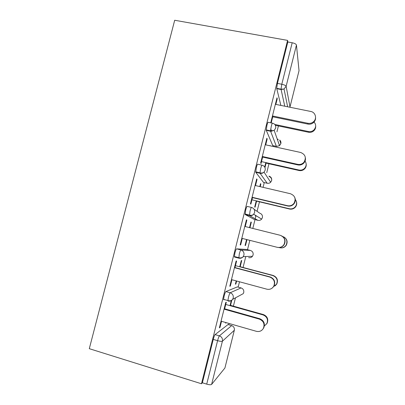 <?xml version="1.0" encoding="UTF-8"?>
<svg xmlns="http://www.w3.org/2000/svg" width="405" height="405" viewBox="0 0 405 405"><rect width="100%" height="100%" fill="white"/><g stroke="black" fill="none" stroke-linecap="round" stroke-linejoin="round"><path stroke-width="0.61" d="M228.749 324.759L229.068 323.474M233.396 306.15L235.472 297.832M238.15 287.115L239.487 281.779M243.056 267.477L245.789 256.532M247.501 249.688L249.834 240.342M252.811 228.44L255.013 219.611M255.216 218.806L255.869 216.184M257.084 211.334L259.458 201.817M263.078 187.343L264.268 182.569M266.743 172.672L268.966 163.762M273.279 146.509L273.471 145.739M276.939 131.858L278.417 125.925M89.297 348.685L174.692 20.25L287.596 40.384L201.487 383.768L89.297 348.685M299.032 70.672L296.45 45.051L286.132 86.305L289.995 106.92L299.032 70.672L290 106.945M280.867 105.411L276.686 88.315L277.435 83.405L281.794 84.25L292.187 42.753L287.818 41.973L287.596 40.384M277.435 83.405L287.818 41.973M292.187 42.753C294.683 43.3 296.106 44.064 296.45 45.051M211.612 384.406L224.917 368.003L234.323 330.267L222.411 341.212L211.612 384.406C210.878 384.932 209.248 384.841 206.717 384.132L217.596 340.676L213.253 339.395C213.936 336.818 214.549 335.218 215.08 334.596L228.01 324.552M271.011 122.877L270.839 122.396L277 97.807L277.248 98.774L276.777 98.678M271.203 122.918L272.924 116.043M275.84 104.394L277.248 98.774M275.304 124.573L275.203 124.988M224.35 299.558L223.798 299.832L223.575 299.341L224.127 296.02C224.8 293.483 225.382 292 225.863 291.58L237.355 286.902M201.487 383.768L202.373 382.776L213.253 339.395M234.92 267.786L236.621 261.002L236.11 261.043L229.797 286.264L230.344 286.057L231.928 279.733M239.74 266.794L241.289 260.582L241.739 260.547L240.195 266.718M236.211 280.893L235.386 284.194L235.872 284.011L236.621 281.004M255.595 215.389L255.433 216.078M254.163 219.404L245.177 214.534L245.658 210.134C246.316 207.669 246.837 206.418 247.217 206.393L251.485 207.426M255.509 185.576L257.064 179.38L256.684 178.909L250.447 203.811L250.867 204.12L252.558 197.367M259.797 186.578L260.531 183.647L260.866 184.057L260.455 183.961M256.238 200.824L254.699 206.98L255.064 207.254L256.593 201.133M260.212 186.675L260.866 184.057M272.737 145.582L266.282 130.344L266.91 125.368C267.548 122.973 268.014 121.956 268.297 122.31L272.398 123.171M270.742 128.846L271.679 131.352M269.998 145.795L270.064 145.522L270.206 145.84M264.981 167.589L266.1 163.119M265.801 162.582L264.693 167.017M265.705 144.858L267.189 138.95L266.87 138.232L260.673 162.972L261.028 163.539L262.774 156.578M263.478 182.387L255.763 172.302L256.319 167.614C256.967 165.184 257.459 164.05 257.793 164.212L261.974 165.159M249.536 227.62L250.938 222.001L251.328 222.188L250.918 222.087M246.564 239.512L245.071 245.47L245.496 245.521L246.974 239.613M249.946 227.726L251.328 222.188M245.248 226.552L246.873 220.062L246.427 219.849L240.155 244.903L240.636 244.959L242.276 238.418M236.115 256.983L234.52 257.043L234.348 256.517L234.93 252.938C235.594 250.432 236.145 249.07 236.576 248.847L246.645 249.465M225.798 322.537L225.646 323.144L226.208 322.653M230.536 305.35L231.812 300.257M231.275 300.626L230.02 305.654M224.527 309.288L226.304 302.201L225.727 302.505L219.368 327.883L219.991 327.417L221.52 321.307M202.373 382.776L206.717 384.132M234.333 330.257L224.917 368.003M267.189 138.95L266.718 138.849M257.064 179.38L256.593 179.268M246.873 220.062L246.407 219.945M240.636 244.959L240.17 244.843M245.496 245.521L245.086 245.415M230.344 286.057L229.878 285.93M235.872 284.011L235.462 283.9M219.991 327.417L219.52 327.281M226.187 322.734L225.777 322.618M315.561 117.541C315.682 119.429 315.05 121.065 313.662 122.447C312.007 123.925 310.103 124.472 307.937 124.092L307.876 123.272C310.053 123.657 311.977 123.105 313.637 121.616C317.206 118.478 315.439 112.215 310.797 111.471L275.37 104.303M307.937 124.092L272.732 116.797M307.876 123.272L272.454 115.946M315.682 126.152C315.789 127.914 315.196 129.438 313.905 130.724C312.356 132.106 310.569 132.617 308.539 132.253L308.488 131.534C310.529 131.898 312.326 131.387 313.88 129.995C316.34 127.059 316.259 124.264 313.647 121.606M274.808 124.467L308.488 131.534M275.37 125.287L308.539 132.253M305.39 157.864C305.679 159.671 305.238 161.301 304.084 162.764C302.398 164.643 300.313 165.361 297.832 164.916L297.705 164.349C300.201 164.8 302.302 164.076 303.998 162.187C306.499 157.692 305.38 154.452 300.647 152.472L265.24 144.757M297.832 164.916L262.648 157.079M297.705 164.349L262.303 156.472M294.81 197.589C295.645 199.655 295.447 201.624 294.227 203.502C292.547 205.664 290.36 206.499 287.661 205.993L287.474 205.689C290.188 206.196 292.385 205.36 294.076 203.183C296.166 198.764 294.951 195.615 290.431 193.737L255.044 185.465M287.661 205.993L252.497 197.61M287.474 205.689L252.087 197.255M241.805 238.302L277.172 247.298C280.042 247.855 282.31 246.944 283.976 244.554C285.793 240.2 284.518 237.102 280.149 235.27L244.782 226.435M281.551 235.801C285.019 237.978 285.9 240.914 284.188 244.615C282.655 246.847 280.543 247.784 277.845 247.43M231.463 279.607L266.804 289.17C269.791 289.783 272.104 288.816 273.745 286.269C275.375 281.956 274.058 278.888 269.801 277.066L270.105 276.919C274.337 278.726 275.643 281.774 274.023 286.062L272.246 288.046M234.976 267.578L270.105 276.919M234.454 267.664L269.801 277.066M221.049 321.175L256.37 331.315C259.443 331.984 261.792 330.976 263.412 328.303C264.9 324.02 263.559 320.962 259.387 319.13L259.757 318.715C263.903 320.532 265.234 323.57 263.756 327.822L263.098 328.84M224.648 308.807L259.757 318.715M224.061 309.157L259.387 319.13M306.16 163.944C306.423 165.635 306.013 167.159 304.935 168.52C303.35 170.277 301.401 170.945 299.072 170.525L298.966 170.029C301.305 170.454 303.269 169.781 304.859 168.009C306.595 165.579 306.6 163.174 304.869 160.795M261.508 161.62L298.966 170.029M265.69 163.023L299.072 170.525M296.252 201.163C297.027 203.092 296.845 204.935 295.701 206.692C294.131 208.717 292.081 209.496 289.55 209.02L289.383 208.752C291.929 209.228 293.99 208.448 295.574 206.413C297.022 204.044 296.931 201.741 295.301 199.508M251.951 199.797L289.383 208.752M256.183 201.032L289.55 209.02M283.839 236.945C287.084 238.985 287.909 241.734 286.31 245.197C284.755 247.42 282.644 248.27 279.971 247.749M279.03 247.531L279.749 247.713C282.437 248.235 284.558 247.379 286.122 245.147C287.818 241.142 286.664 238.251 282.665 236.485M273.41 286.806L276.554 284.183C278.078 280.149 276.843 277.278 272.854 275.577L273.122 275.446C277.086 277.142 278.311 279.992 276.797 284.001L275.142 285.854M272.854 275.577L235.452 265.66M273.122 275.446L239.785 266.611M264.364 325.99L266.895 323.509C268.282 319.499 267.027 316.644 263.118 314.938L263.442 314.574C267.325 316.27 268.581 319.11 267.194 323.089L266.591 324.025M263.118 314.938L225.737 304.454M263.442 314.574L230.126 305.233M276.686 88.315L281.024 89.166L281.794 84.25C284.3 84.817 285.748 85.501 286.132 86.305L284.032 89.024L281.06 89.51L276.731 88.66M289.904 107.244L289.995 106.92L289.924 107.244M215.08 334.596L219.394 335.861C221.793 336.828 222.796 338.615 222.411 341.212C221.727 341.542 220.123 341.364 217.596 340.676C218.28 338.094 218.882 336.489 219.394 335.861L231.665 325.6L227.868 324.511M234.419 329.71L234.323 330.267C234.657 327.999 233.766 326.44 231.665 325.6L231.797 325.64M284.766 106.201L281.024 89.166L284.032 89.024L287.641 106.783M278.154 139.31L277.243 139.112M266.212 129.904L270.55 130.825L271.274 126.289C271.907 123.889 272.357 122.867 272.626 123.216C275.03 123.976 276.048 125.601 275.689 128.096L274.19 130.41L279.536 145.638L280.852 143.613C281.146 142.175 280.746 140.975 279.652 140.019M272.59 145.547L276.392 146.377L270.611 131.266L266.282 130.344M263.387 182.366L267.189 183.247L260.091 173.294L255.763 172.302M254.026 209.182L259.716 213.187C261.827 213.926 262.724 215.409 262.399 217.632L261.63 219.13C260.623 220.229 259.387 220.629 257.934 220.335L249.5 215.597L245.177 214.534M254.137 219.399L257.965 220.34M236.576 248.847L240.899 249.966L250.422 250.442L246.625 249.46M238.793 258.162L234.52 257.043M225.863 291.58L230.182 292.769L241.071 287.914L237.274 286.877M228.638 300.758L228.111 301.036L227.909 300.55C229.848 301.163 231.417 300.768 232.612 299.366C231.468 300.89 229.969 301.447 228.111 301.036M270.55 130.825L270.611 131.266L274.19 130.41L270.55 130.825M280.827 143.745L279.536 145.638L276.534 146.402M255.666 171.801L260 172.793L260.678 168.602C261.326 166.166 261.802 165.027 262.116 165.189C264.521 165.989 265.538 167.65 265.174 170.166L264.05 172.14L270.667 182.25L271.649 180.519C271.973 178.311 271.077 176.853 268.966 176.14M260 172.793L260.091 173.294C261.595 173.588 262.916 173.203 264.05 172.14C262.896 173.046 261.549 173.264 260 172.793M271.639 180.595L270.667 182.25C269.674 183.176 268.515 183.511 267.189 183.247L267.275 183.268M245.04 214.002L249.379 215.065C251.09 215.597 252.533 215.313 253.707 214.22L254.588 212.503C254.958 209.967 253.945 208.281 251.54 207.436C251.181 207.471 250.67 208.722 250.017 211.197L249.5 215.597C251.156 215.931 252.558 215.47 253.707 214.22L261.63 219.13L262.399 217.662M250.442 250.447L250.422 250.442C252.528 251.216 253.419 252.725 253.095 254.963L252.472 256.279C251.459 257.509 250.179 257.96 248.624 257.631M234.348 256.517L238.682 257.651C240.519 258.228 242.033 257.884 243.223 256.628L243.931 255.125C244.306 252.568 243.294 250.847 240.899 249.966C240.484 250.194 239.947 251.561 239.279 254.072L238.844 258.172C240.61 258.547 242.069 258.036 243.223 256.628L252.472 256.279L253.105 254.963M241.147 287.935L241.071 287.914C243.177 288.719 244.063 290.253 243.734 292.506L243.213 293.676L240.241 295.275M243.749 292.496L243.213 293.676L232.612 299.366L233.209 298.029C233.589 295.447 232.581 293.696 230.182 292.769C229.716 293.2 229.149 294.683 228.476 297.229L227.909 300.55L223.575 299.341M277.349 139.411L278.195 139.588M280.852 143.618L279.835 140.57M271.654 180.524C271.846 178.661 271.006 177.324 269.143 176.509M243.759 292.435L243.805 292.157M313.637 121.616L313.662 122.447M313.905 130.724L313.88 129.995M303.998 162.187L304.084 162.764M294.076 203.183L294.227 203.502M273.745 286.269L274.023 286.062M263.412 328.303L263.756 327.822M304.935 168.52L304.859 168.009M295.701 206.692L295.574 206.413M267.194 323.089L266.895 323.509"/></g></svg>

